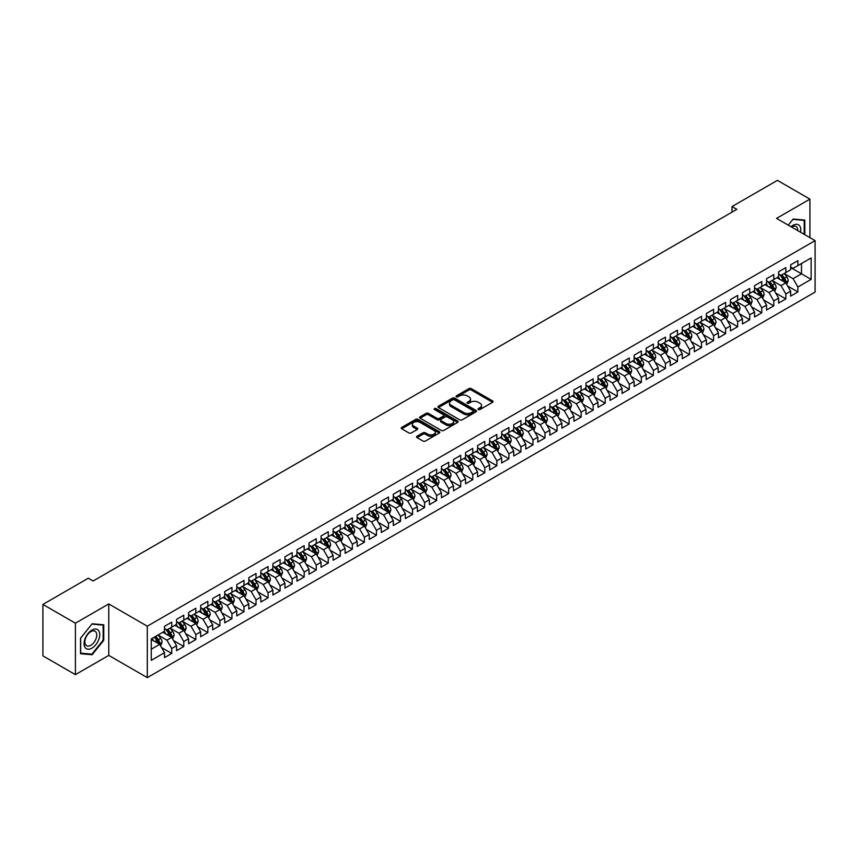 <?xml version="1.0" encoding="UTF-8"?>
<svg xmlns="http://www.w3.org/2000/svg" width="858" height="858" viewBox="0 0 858 858"><rect width="100%" height="100%" fill="white"/><g stroke="black" fill="none" stroke-linecap="round" stroke-linejoin="round"><path stroke-width="1.29" d="M478.346 409.523A1.169 0.676 0 0 0 479.997 409.523L492.556 402.273A1.673 0.965 0 0 0 493.05 401.587A1.673 0.965 0 0 0 492.556 400.901L471.278 388.62A1.673 0.965 0 0 0 468.918 388.62L456.359 395.87A1.169 0.676 0 0 0 458.011 396.825L459.641 395.892A5.352 3.089 0 0 1 467.202 395.892L468.972 396.911A5.352 3.089 0 0 1 470.538 399.099A5.352 3.089 0 0 1 468.972 401.276L467.353 402.22A1.169 0.676 0 0 0 469.004 403.174L470.634 402.23A5.352 3.089 0 0 1 478.196 402.23L479.965 403.26A5.352 3.089 0 0 1 481.531 405.437A5.352 3.089 0 0 1 479.965 407.625L478.346 408.569A1.169 0.676 0 0 0 478.346 409.523L478.346 408.569M417.031 436.25A1.673 0.965 0 0 0 416.538 436.936A1.673 0.965 0 0 0 417.031 437.612L422.994 441.066A1.673 0.965 0 0 0 425.364 441.066L439.307 433.011A1.673 0.965 0 0 0 439.8 432.325A1.673 0.965 0 0 0 439.307 431.649L418.039 419.358A1.673 0.965 0 0 0 415.669 419.358L401.726 427.413A1.673 0.965 0 0 0 401.233 428.099A1.673 0.965 0 0 0 401.726 428.775L408.934 432.947A1.673 0.965 0 0 0 411.293 432.947L417.267 429.493A1.673 0.965 0 0 0 417.76 428.818A1.673 0.965 0 0 0 417.267 428.131L413.695 426.072A4.472 2.585 0 0 1 412.387 424.238A4.472 2.585 0 0 1 415.143 421.857A4.472 2.585 0 0 1 420.012 422.415L434.019 430.501A4.472 2.585 0 0 1 435.328 432.325A4.472 2.585 0 0 1 432.571 434.716A4.472 2.585 0 0 1 427.702 434.159L425.364 432.807A1.673 0.965 0 0 0 422.994 432.807L417.031 436.25L417.031 437.612L422.994 434.191L422.994 432.807M75.407 623.198L75.407 674.645L108.762 655.394L108.762 603.946L75.407 623.198L42.9 604.429L88.299 578.217L93.114 581.005L736.829 209.352L732.013 206.574L732.013 212.13M108.762 603.946L147.297 626.19L815.1 240.637L815.1 292.085L147.297 677.638L147.297 626.19M809.92 237.645L809.92 199.131L776.565 218.393L815.1 240.637M809.92 199.131L777.412 180.362L732.013 206.574M459.759 419.841A1.673 0.965 0 0 0 462.119 419.841L476.072 411.786A1.673 0.965 0 0 0 476.555 411.111A1.673 0.965 0 0 0 476.072 410.424L454.794 398.144A1.673 0.965 0 0 0 452.434 398.144L438.481 406.188A1.673 0.965 0 0 0 437.988 406.874A1.673 0.965 0 0 0 438.481 407.561L459.759 419.841M434.877 409.77A1.169 0.676 0 0 1 436.057 409.942L457.668 422.415L443.747 430.448A1.673 0.965 0 0 1 441.377 430.448L420.098 418.168L420.098 416.806A1.673 0.965 0 0 0 419.616 417.481A1.673 0.965 0 0 0 420.098 418.168M420.098 416.806L426.072 413.363A1.673 0.965 0 0 1 428.432 413.363L437.065 418.339A1.673 0.965 0 0 0 439.425 418.339L443.382 416.055A1.673 0.965 0 0 0 443.876 415.369A1.673 0.965 0 0 0 443.382 414.693L434.405 409.502A1.169 0.676 0 0 1 436.057 408.547L457.689 421.031A1.673 0.965 0 0 1 458.183 421.718A1.673 0.965 0 0 1 457.689 422.404L457.689 421.031M790.658 267.546L801.49 273.799L801.49 263.513L811.132 257.947L797.886 265.594L797.886 260.66L790.658 264.832L790.658 269.766L785.842 272.544L785.842 267.61L778.614 271.782L778.614 276.716L773.798 279.504L773.798 274.56L766.569 278.732L766.569 283.666L761.754 286.454L761.754 281.51L754.536 285.682L754.536 290.626L749.72 293.404L749.72 288.47L742.492 292.642L742.492 297.576L737.676 300.354L737.676 295.42L730.448 299.592L730.448 304.526L725.632 307.303L725.632 302.37L718.414 306.542L718.414 311.475L713.588 314.264L713.588 309.32L706.37 313.492L706.37 318.425L701.554 321.214L701.554 316.27L694.326 320.442L694.326 325.386L689.51 328.164L689.51 323.23L682.282 327.402L682.282 332.336L677.466 335.113L677.466 330.18L670.248 334.352L670.248 339.285L665.433 342.063L665.433 337.13L658.204 341.302L658.204 346.235L653.388 349.013L653.388 344.079L646.16 348.251L646.16 353.185L641.344 355.973L641.344 351.029L634.126 355.201L634.126 360.146L629.3 362.923L629.3 357.99L622.082 362.162L622.082 367.095L617.267 369.873L617.267 364.94L610.038 369.112L610.038 374.045L605.222 376.823L605.222 371.889L597.994 376.061L597.994 380.995L593.178 383.773L593.178 378.839L585.96 383.011L585.96 387.945L581.145 390.733L581.145 385.789L573.916 389.961L573.916 394.905L569.101 397.683L569.101 392.75L561.872 396.922L561.872 401.855L557.057 404.633L557.057 399.699L549.828 403.871L549.828 408.805L545.012 411.583L545.012 406.649L537.794 410.821L537.794 415.755L532.979 418.532L532.979 413.599L525.75 417.771L525.75 422.704L520.935 425.493L520.935 420.549L513.706 424.721L513.706 429.665L508.891 432.443L508.891 427.509L501.673 431.681L501.673 436.615L496.857 439.393L496.857 434.459L489.628 438.631L489.628 443.565L484.813 446.342L484.813 441.409L477.584 445.581L477.584 450.514L472.769 453.292L472.769 448.359L465.54 452.531L465.54 457.464L460.725 460.253L460.725 455.308L453.507 459.48L453.507 464.425L448.691 467.202L448.691 462.269L441.462 466.441L441.462 471.374L436.647 474.152L436.647 469.219L429.418 473.391L429.418 478.324L424.603 481.102L424.603 476.169L417.385 480.341L417.385 485.274L412.559 488.052L412.559 483.118L405.341 487.29L405.341 492.224L400.525 495.012L400.525 490.068L393.296 494.24L393.296 499.184L388.481 501.962L388.481 497.029L381.252 501.19L381.252 506.134L376.437 508.912L376.437 503.978L369.219 508.151L369.219 513.084L364.403 515.862L364.403 510.928L357.175 515.1L357.175 520.034L352.359 522.812L352.359 517.878L345.131 522.05L345.131 526.984L340.315 529.772L340.315 524.828L333.097 529L333.097 533.944L328.271 536.722L328.271 531.788L321.053 535.95L321.053 540.894L316.237 543.672L316.237 538.738L309.009 542.91L309.009 547.844L304.193 550.621L304.193 545.688L296.965 549.86L296.965 554.794L292.149 557.571L292.149 552.638L284.931 556.81L284.931 561.743L280.116 564.532L280.116 559.588L272.887 563.76L272.887 568.693L268.071 571.482L268.071 566.548L260.843 570.709L260.843 575.654L256.027 578.431L256.027 573.498L248.809 577.67L248.809 582.603L243.983 585.381L243.983 580.448L236.765 584.62L236.765 589.553L231.95 592.331L231.95 587.398L224.721 591.57L224.721 596.503L219.905 599.292L219.905 594.347L212.677 598.519L212.677 603.453L207.861 606.241L207.861 601.308L200.643 605.469L200.643 610.413L195.828 613.191L195.828 608.258L188.599 612.43L188.599 617.363L183.784 620.141L183.784 615.207L176.555 619.379L176.555 624.313L171.739 627.091L171.739 622.157L164.511 626.329L164.511 631.263L151.265 638.91L151.265 660.328L164.511 652.681L159.695 644.337L151.265 639.467M811.132 257.947L811.132 279.365L797.886 287.012L793.06 278.668L784.33 273.627M787.708 286.068L797.886 291.945L797.886 287.012M797.886 291.945L790.658 296.117L790.658 291.184L785.842 293.962L781.027 285.617L772.297 280.577M775.664 293.018L785.842 298.895L785.842 293.962M785.842 298.895L778.614 303.067L778.614 298.134L773.798 300.911L768.982 292.567L760.252 287.527M763.62 299.978L773.798 305.845L773.798 300.911M773.798 305.845L766.569 310.017L766.569 305.083L761.754 307.861L756.938 299.517L748.208 294.476M751.587 306.928L761.754 312.795L761.754 307.861M761.754 312.795L754.536 316.967L754.536 312.033L749.72 314.811L744.905 306.478L736.175 301.437M739.542 313.878L749.72 319.755L749.72 314.811M749.72 319.755L742.492 323.927L742.492 318.983L737.676 321.771L732.861 313.427L724.131 308.387M727.498 320.828L737.676 326.705L737.676 321.771M737.676 326.705L730.448 330.877L730.448 325.943L725.632 328.721L720.817 320.377L712.086 315.336M715.465 327.777L725.632 333.655L725.632 328.721M725.632 333.655L718.414 337.827L718.414 332.893L713.588 335.671L708.772 327.327L700.042 322.286M703.421 334.727L713.588 340.605L713.588 335.671M713.588 340.605L706.37 344.777L706.37 339.843L701.554 342.621L696.739 334.277L688.009 329.236M691.376 341.688L701.554 347.554L701.554 342.621M701.554 347.554L694.326 351.726L694.326 346.793L689.51 349.571L684.695 341.237L675.965 336.197M679.332 348.638L689.51 354.515L689.51 349.571M689.51 354.515L682.282 358.687L682.282 353.743L677.466 356.531L672.651 348.187L663.92 343.146M667.299 355.587L677.466 361.465L677.466 356.531M677.466 361.465L670.248 365.637L670.248 360.692L665.433 363.481L660.617 355.137L651.887 350.096M655.255 362.537L665.433 368.414L665.433 363.481M665.433 368.414L658.204 372.587L658.204 367.653L653.388 370.431L648.573 362.087L639.843 357.046M643.21 369.487L653.388 375.364L653.388 370.431M653.388 375.364L646.16 379.536L646.16 374.603L641.344 377.381L636.529 369.037L627.799 363.996M631.166 376.447L641.344 382.314L641.344 377.381M641.344 382.314L634.126 386.486L634.126 381.553L629.3 384.33L624.485 375.997L615.754 370.956M619.133 383.397L629.3 389.275L629.3 384.33M629.3 389.275L622.082 393.436L622.082 388.502L617.267 391.291L612.451 382.947L603.721 377.906M607.089 390.347L617.267 396.224L617.267 391.291M617.267 396.224L610.038 400.396L610.038 395.452L605.222 398.241L600.407 389.897L591.677 384.856M595.044 397.297L605.222 403.174L605.222 398.241M605.222 403.174L597.994 407.346L597.994 402.413L593.178 405.191L588.363 396.846L579.633 391.806M583.011 404.247L593.178 410.124L593.178 405.191M593.178 410.124L585.96 414.296L585.96 409.363L581.145 412.14L576.319 403.796L567.588 398.756M570.967 411.207L581.145 417.074L581.145 412.14M581.145 417.074L573.916 421.246L573.916 416.312L569.101 419.09L564.285 410.746L555.555 405.716M558.923 418.157L569.101 424.034L569.101 419.09M569.101 424.034L561.872 428.196L561.872 423.262L557.057 426.051L552.241 417.707L543.511 412.666M546.878 425.107L557.057 430.984L557.057 426.051M557.057 430.984L549.828 435.156L549.828 430.212L545.012 433L540.197 424.656L531.467 419.616M534.845 432.057L545.012 437.934L545.012 433M545.012 437.934L537.794 442.106L537.794 437.172L532.979 439.95L528.163 431.606L519.433 426.565M522.801 439.006L532.979 444.884L532.979 439.95M532.979 444.884L525.75 449.056L525.75 444.122L520.935 446.9L516.119 438.556L507.389 433.515M510.757 445.967L520.935 451.834L520.935 446.9M520.935 451.834L513.706 456.006L513.706 451.072L508.891 453.85L504.075 445.506L495.345 440.476M498.723 452.917L508.891 458.794L508.891 453.85M508.891 458.794L501.673 462.955L501.673 458.022L496.857 460.81L492.031 452.466L483.301 447.426M486.679 459.867L496.857 465.744L496.857 460.81M496.857 465.744L489.628 469.916L489.628 464.972L484.813 467.76L479.997 459.416L471.267 454.375M474.635 466.816L484.813 472.694L484.813 467.76M484.813 472.694L477.584 476.866L477.584 471.932L472.769 474.71L467.953 466.366L459.223 461.325M462.591 473.766L472.769 479.643L472.769 474.71M472.769 479.643L465.54 483.815L465.54 478.882L460.725 481.66L455.909 473.316L447.179 468.275M450.557 480.727L460.725 486.593L460.725 481.66M460.725 486.593L453.507 490.765L453.507 485.832L448.691 488.61L443.876 480.266L435.145 475.235M438.513 487.676L448.691 493.554L448.691 488.61M448.691 493.554L441.462 497.715L441.462 492.782L436.647 495.559L431.831 487.226L423.101 482.185M426.469 494.626L436.647 500.504L436.647 495.559M436.647 500.504L429.418 504.676L429.418 499.731L424.603 502.52L419.787 494.176L411.057 489.135M414.435 501.576L424.603 507.453L424.603 502.52M424.603 507.453L417.385 511.625L417.385 506.692L412.559 509.47L407.743 501.126L399.013 496.085M402.391 508.526L412.559 514.403L412.559 509.47M412.559 514.403L405.341 518.575L405.341 513.642L400.525 516.419L395.71 508.075L386.979 503.035M390.347 515.486L400.525 521.353L400.525 516.419M400.525 521.353L393.296 525.525L393.296 520.591L388.481 523.369L383.665 515.025L374.935 509.984M378.303 522.436L388.481 528.313L388.481 523.369M388.481 528.313L381.252 532.475L381.252 527.541L376.437 530.319L371.621 521.986L362.891 516.945M366.269 529.386L376.437 535.263L376.437 530.319M376.437 535.263L369.219 539.435L369.219 534.491L364.403 537.28L359.588 528.936L350.858 523.895M354.225 536.336L364.403 542.213L364.403 537.28M364.403 542.213L357.175 546.385L357.175 541.452L352.359 544.229L347.544 535.885L338.813 530.845M342.181 543.286L352.359 549.163L352.359 544.229M352.359 549.163L345.131 553.335L345.131 548.401L340.315 551.179L335.499 542.835L326.769 537.794M330.137 550.246L340.315 556.113L340.315 551.179M340.315 556.113L333.097 560.285L333.097 555.351L328.271 558.129L323.455 549.785L314.725 544.744M318.104 557.196L328.271 563.062L328.271 558.129M328.271 563.062L321.053 567.235L321.053 562.301L316.237 565.079L311.422 556.745L302.692 551.705M306.059 564.146L316.237 570.023L316.237 565.079M316.237 570.023L309.009 574.195L309.009 569.251L304.193 572.039L299.378 563.695L290.647 558.655M294.015 571.096L304.193 576.973L304.193 572.039M304.193 576.973L296.965 581.145L296.965 576.211L292.149 578.989L287.333 570.645L278.603 565.604M281.982 578.045L292.149 583.923L292.149 578.989M292.149 583.923L284.931 588.095L284.931 583.161L280.116 585.939L275.289 577.595L266.559 572.554M269.938 585.006L280.116 590.872L280.116 585.939M280.116 590.872L272.887 595.044L272.887 590.111L268.071 592.889L263.256 584.545L254.526 579.504M257.893 591.956L268.071 597.822L268.071 592.889M268.071 597.822L260.843 601.994L260.843 597.061L256.027 599.839L251.212 591.505L242.482 586.464M245.849 598.905L256.027 604.783L256.027 599.839M256.027 604.783L248.809 608.955L248.809 604.011L243.983 606.799L239.167 598.455L230.437 593.414M233.816 605.855L243.983 611.733L243.983 606.799M243.983 611.733L236.765 615.905L236.765 610.971L231.95 613.749L227.134 605.405L218.404 600.364M221.772 612.805L231.95 618.682L231.95 613.749M231.95 618.682L224.721 622.854L224.721 617.921L219.905 620.699L215.09 612.355L206.36 607.314M209.727 619.766L219.905 625.632L219.905 620.699M219.905 625.632L212.677 629.804L212.677 624.871L207.861 627.648L203.046 619.304L194.316 614.264M197.694 626.715L207.861 632.582L207.861 627.648M207.861 632.582L200.643 636.754L200.643 631.82L195.828 634.598L191.002 626.265L182.271 621.224M185.65 633.665L195.828 639.542L195.828 634.598M195.828 639.542L188.599 643.715L188.599 638.77L183.784 641.559L178.968 633.215L170.238 628.174M173.606 640.615L183.784 646.492L183.784 641.559M183.784 646.492L176.555 650.664L176.555 645.731L171.739 648.509L166.924 640.165L158.194 635.124M161.561 647.565L171.739 653.442L171.739 648.509M171.739 653.442L164.511 657.614L164.511 652.681M164.511 628.485L166.924 629.879L171.739 627.091M151.265 649.206L159.695 644.337M176.555 621.535L178.968 622.919L183.784 620.141M166.924 640.165L171.739 637.387L162.827 632.239M176.555 645.731L171.739 637.387M188.599 614.585L191.002 615.969L195.828 613.191M178.968 633.215L183.784 630.426L174.871 625.289M188.599 638.77L183.784 630.426M200.643 607.625L203.046 609.019L207.861 606.241M191.002 626.265L195.828 623.476L186.915 618.339M200.643 631.82L195.828 623.476M212.677 600.675L215.09 602.069L219.905 599.292M203.046 619.304L207.861 616.527L198.949 611.379M212.677 624.871L207.861 616.527M224.721 593.725L227.134 595.12L231.95 592.331M215.09 612.355L219.905 609.577L210.993 604.429M224.721 617.921L219.905 609.577M236.765 586.775L239.167 588.159L243.983 585.381M227.134 605.405L231.95 602.627L223.037 597.479M236.765 610.971L231.95 602.627M248.809 579.826L251.212 581.209L256.027 578.431M239.167 598.455L243.983 595.677L235.081 590.529M248.809 604.011L243.983 595.677M260.843 572.865L263.256 574.259L268.071 571.482M251.212 591.505L256.027 588.717L247.115 583.579M260.843 597.061L256.027 588.717M272.887 565.915L275.289 567.31L280.116 564.532M263.256 584.545L268.071 581.767L259.159 576.619M272.887 590.111L268.071 581.767M284.931 558.966L287.333 560.36L292.149 557.571M275.289 577.595L280.116 574.817L271.203 569.669M284.931 583.161L280.116 574.817M296.965 552.016L299.378 553.399L304.193 550.621M287.333 570.645L292.149 567.867L283.237 562.719M296.965 576.211L292.149 567.867M309.009 545.066L311.422 546.449L316.237 543.672M299.378 563.695L304.193 560.918L295.281 555.77M309.009 569.251L304.193 560.918M321.053 538.105L323.455 539.5L328.271 536.722M311.422 556.745L316.237 553.957L307.325 548.82M321.053 562.301L316.237 553.957M333.097 531.156L335.499 532.55L340.315 529.772M323.455 549.785L328.271 547.007L319.369 541.859M333.097 555.351L328.271 547.007M345.131 524.206L347.544 525.6L352.359 522.812M335.499 542.835L340.315 540.057L331.402 534.909M345.131 548.401L340.315 540.057M357.175 517.256L359.588 518.64L364.403 515.862M347.544 535.885L352.359 533.108L343.447 527.96M357.175 541.452L352.359 533.108M369.219 510.306L371.621 511.69L376.437 508.912M359.588 528.936L364.403 526.158L355.491 521.01M369.219 534.491L364.403 526.158M381.252 503.346L383.665 504.74L388.481 501.962M371.621 521.986L376.437 519.197L367.524 514.06M381.252 527.541L376.437 519.197M393.296 496.396L395.71 497.79L400.525 495.012M383.665 515.025L388.481 512.247L379.568 507.099M393.296 520.591L388.481 512.247M405.341 489.446L407.743 490.84L412.559 488.052M395.71 508.075L400.525 505.298L391.613 500.15M405.341 513.642L400.525 505.298M417.385 482.496L419.787 483.891L424.603 481.102M407.743 501.126L412.559 498.348L403.657 493.2M417.385 506.692L412.559 498.348M429.418 475.546L431.831 476.93L436.647 474.152M419.787 494.176L424.603 491.398L415.69 486.25M429.418 499.731L424.603 491.398M441.462 468.586L443.876 469.98L448.691 467.202M431.831 487.226L436.647 484.438L427.734 479.3M441.462 492.782L436.647 484.438M453.507 461.636L455.909 463.03L460.725 460.253M443.876 480.266L448.691 477.488L439.779 472.34M453.507 485.832L448.691 477.488M465.54 454.686L467.953 456.081L472.769 453.292M455.909 473.316L460.725 470.538L451.823 465.39M465.54 478.882L460.725 470.538M477.584 447.737L479.997 449.131L484.813 446.342M467.953 466.366L472.769 463.588L463.856 458.44M477.584 471.932L472.769 463.588M489.628 440.787L492.031 442.17L496.857 439.393M479.997 459.416L484.813 456.638L475.9 451.49M489.628 464.972L484.813 456.638M501.673 433.826L504.075 435.221L508.891 432.443M492.031 452.466L496.857 449.678L487.945 444.541M501.673 458.022L496.857 449.678M513.706 426.876L516.119 428.271L520.935 425.493M504.075 445.506L508.891 442.728L499.978 437.591M513.706 451.072L508.891 442.728M525.75 419.927L528.163 421.321L532.979 418.532M516.119 438.556L520.935 435.778L512.022 430.63M525.75 444.122L520.935 435.778M537.794 412.977L540.197 414.371L545.012 411.583M528.163 431.606L532.979 428.828L524.066 423.68M537.794 437.172L532.979 428.828M549.828 406.027L552.241 407.411L557.057 404.633M540.197 424.656L545.012 421.879L536.111 416.731M549.828 430.212L545.012 421.879M561.872 399.077L564.285 400.461L569.101 397.683M552.241 417.707L557.057 414.918L548.144 409.781M561.872 423.262L557.057 414.918M573.916 392.117L576.319 393.511L581.145 390.733M564.285 410.746L569.101 407.968L560.188 402.831M573.916 416.312L569.101 407.968M585.96 385.167L588.363 386.561L593.178 383.773M576.319 403.796L581.145 401.018L572.232 395.87M585.96 409.363L581.145 401.018M597.994 378.217L600.407 379.611L605.222 376.823M588.363 396.846L593.178 394.069L584.266 388.921M597.994 402.413L593.178 394.069M610.038 371.267L612.451 372.651L617.267 369.873M600.407 389.897L605.222 387.119L596.31 381.971M610.038 395.452L605.222 387.119M622.082 364.318L624.485 365.701L629.3 362.923M612.451 382.947L617.267 380.158L608.354 375.021M622.082 388.502L617.267 380.158M634.126 357.357L636.529 358.751L641.344 355.973M624.485 375.997L629.3 373.209L620.398 368.071M634.126 381.553L629.3 373.209M646.16 350.407L648.573 351.801L653.388 349.013M636.529 369.037L641.344 366.259L632.432 361.111M646.16 374.603L641.344 366.259M658.204 343.457L660.617 344.852L665.433 342.063M648.573 362.087L653.388 359.309L644.476 354.161M658.204 367.653L653.388 359.309M670.248 336.508L672.651 337.891L677.466 335.113M660.617 355.137L665.433 352.359L656.52 347.211M670.248 360.692L665.433 352.359M682.282 329.558L684.695 330.941L689.51 328.164M672.651 348.187L677.466 345.399L668.554 340.261M682.282 353.743L677.466 345.399M694.326 322.597L696.739 323.992L701.554 321.214M684.695 341.237L689.51 338.449L680.598 333.312M694.326 346.793L689.51 338.449M706.37 315.647L708.772 317.042L713.588 314.264M696.739 334.277L701.554 331.499L692.642 326.351M706.37 339.843L701.554 331.499M718.414 308.698L720.817 310.092L725.632 307.303M708.772 327.327L713.588 324.549L704.686 319.401M718.414 332.893L713.588 324.549M730.448 301.748L732.861 303.131L737.676 300.354M720.817 320.377L725.632 317.599L716.72 312.451M730.448 325.943L725.632 317.599M742.492 294.798L744.905 296.182L749.72 293.404M732.861 313.427L737.676 310.639L728.764 305.502M742.492 318.983L737.676 310.639M754.536 287.838L756.938 289.232L761.754 286.454M744.905 306.478L749.72 303.689L740.808 298.552M754.536 312.033L749.72 303.689M766.569 280.888L768.982 282.282L773.798 279.504M756.938 299.517L761.754 296.739L752.852 291.591M766.569 305.083L761.754 296.739M778.614 273.938L781.027 275.332L785.842 272.544M768.982 292.567L773.798 289.789L764.886 284.641M778.614 298.134L773.798 289.789M790.658 266.988L793.06 268.372L797.886 265.594M781.027 285.617L785.842 282.84L776.93 277.692M790.658 291.184L785.842 282.84M42.9 604.429L42.9 655.877L75.407 674.645M108.762 655.394L147.297 677.638M793.06 278.668L801.49 273.799L811.132 279.365M804.804 234.695L804.804 220.066L793.189 219.026L788.266 225.15L792.942 219.369L804.203 220.377L804.203 234.341M103.764 640.293L103.764 624.806L92.149 623.766L80.523 638.223L80.523 653.71L92.149 654.751L103.764 640.293L103.164 639.95M478.807 409.684L479.965 409.019A5.352 3.089 0 0 0 481.531 406.831L481.531 405.437M470.538 399.099L470.538 400.482A5.352 3.089 0 0 1 468.972 402.67L467.814 403.335M492.556 400.901L492.556 402.273L471.278 390.015A1.673 0.965 0 0 0 468.918 390.015L456.831 396.997M476.04 411.797L454.794 399.528A1.673 0.965 0 0 0 452.434 399.528L438.502 407.571L438.481 406.188M473.112 411.583A1.169 0.676 0 0 0 473.112 410.628L454.44 399.849A1.169 0.676 0 0 0 452.788 399.849L451.072 400.836A5.352 3.089 0 0 0 449.506 403.024A5.352 3.089 0 0 0 451.072 405.201L463.835 412.569A5.352 3.089 0 0 0 471.396 412.569L473.112 411.583L473.112 412.977A1.169 0.676 0 0 0 473.455 412.494L473.455 411.111M449.506 403.024L449.506 404.408A5.352 3.089 0 0 0 451.072 406.595L451.072 405.201M473.112 412.977L471.396 413.964A5.352 3.089 0 0 1 463.835 413.964L451.072 406.595M420.13 418.178L426.072 414.746L426.072 413.363M443.876 415.369L443.876 416.763A1.673 0.965 0 0 1 443.382 417.449L439.425 419.734A1.673 0.965 0 0 1 437.065 419.734L428.432 414.746A1.673 0.965 0 0 0 426.072 414.746M446.021 423.509A4.472 2.585 0 0 0 450.89 424.066A4.472 2.585 0 0 0 453.646 421.686A4.472 2.585 0 0 0 452.338 419.862L447.404 417.009A1.673 0.965 0 0 0 445.045 417.009L441.087 419.294A1.673 0.965 0 0 0 440.594 419.98A1.673 0.965 0 0 0 441.087 420.656L446.021 423.509L446.021 424.903A4.472 2.585 0 0 0 450.89 425.461A4.472 2.585 0 0 0 453.646 423.069L453.646 421.686M440.594 419.98L440.594 421.364A1.673 0.965 0 0 0 441.087 422.05L441.087 420.656M446.021 424.903L441.087 422.05M435.328 432.325L435.328 433.719A4.472 2.585 0 0 1 432.571 436.1A4.472 2.585 0 0 1 427.702 435.542L425.364 434.191A1.673 0.965 0 0 0 422.994 434.191M412.387 424.238L412.387 425.632A4.472 2.585 0 0 0 413.695 427.456L413.695 426.072M417.267 428.131L417.267 429.493L413.695 427.456M439.307 431.649L439.307 433.011L418.039 420.752A1.673 0.965 0 0 0 415.669 420.752L401.748 428.796M90.916 654.043L92.149 654.751M786.732 284.384L788.223 280.738A4.515 2.606 -120 0 0 786.786 276.898L784.223 273.477M780.147 279.547L778.206 276.952M779.686 274.56L783.054 279.054A4.515 2.606 60 0 1 784.341 281.767L785.789 280.931A4.515 2.606 -120 0 0 784.491 278.217L781.938 274.796M780.48 275.01L783.633 279.225A2.295 1.33 60 0 1 784.051 279.933L785.789 280.931M774.688 291.334L776.179 287.687A4.515 2.606 -120 0 0 774.742 283.848L772.189 280.427M768.103 286.508L766.162 283.912M767.642 281.51L771.01 286.004A4.515 2.606 60 0 1 772.297 288.717L773.744 287.88A4.515 2.606 -120 0 0 772.457 285.167L769.894 281.756M768.436 281.96L771.599 286.186A2.295 1.33 60 0 1 772.018 286.883L773.744 287.88M762.644 298.284L764.146 294.637A4.515 2.606 -120 0 0 762.698 290.798L760.145 287.387M756.07 293.457L754.118 290.862M755.598 288.46L758.965 292.953A4.515 2.606 60 0 1 760.263 295.667L761.7 294.83A4.515 2.606 -120 0 0 760.413 292.117L757.861 288.706M756.391 288.921L759.555 293.136A2.295 1.33 60 0 1 759.974 293.833L761.7 294.83M800.535 232.228A11.068 6.392 120 0 0 799.72 225.954A11.068 6.392 120 0 0 791.022 226.737M797.768 230.63A8.376 4.837 120 0 0 796.975 227.359A8.376 4.837 120 0 0 796.042 226.491A8.376 4.837 120 0 0 791.591 227.059M803.453 219.948L804.203 220.377M85.124 647.554A11.068 6.392 120 0 0 95.817 644.69A11.068 6.392 120 0 0 98.681 630.694A11.068 6.392 120 0 0 87.999 633.558A11.068 6.392 120 0 0 85.124 647.554M85.682 644.873A8.376 4.837 120 0 0 86.615 645.742A8.376 4.837 120 0 0 94.412 641.838A8.376 4.837 120 0 0 95.946 632.099A8.376 4.837 120 0 0 95.002 631.231A8.376 4.837 120 0 0 87.205 635.145A8.376 4.837 120 0 0 85.682 644.873M91.903 624.109L103.164 625.117L103.164 640.122L91.903 654.128L80.652 653.131L80.652 638.116L91.881 624.098M102.424 624.688L103.164 625.117M750.611 305.234L752.101 301.587A4.515 2.606 -120 0 0 750.664 297.747L748.101 294.337M744.025 300.407L742.084 297.812M743.564 295.409L746.932 299.903A4.515 2.606 60 0 1 748.219 302.617L749.667 301.78A4.515 2.606 -120 0 0 748.369 299.067L745.817 295.656M744.358 295.871L747.511 300.086A2.295 1.33 60 0 1 747.929 300.783L749.667 301.78M738.566 312.183L740.057 308.548A4.515 2.606 -120 0 0 738.62 304.697L736.057 301.287M731.981 307.357L730.04 304.762M731.52 302.359L734.888 306.853A4.515 2.606 60 0 1 736.175 309.566L737.623 308.741A4.515 2.606 -120 0 0 736.336 306.027L733.772 302.606M732.314 302.82L735.478 307.035A2.295 1.33 60 0 1 735.885 307.732L737.623 308.741M726.522 319.144L728.013 315.497A4.515 2.606 -120 0 0 726.576 311.658L724.023 308.236M719.948 314.307L717.996 311.711M719.476 309.309L722.844 313.814A4.515 2.606 60 0 1 724.141 316.527L725.578 315.69A4.515 2.606 -120 0 0 724.291 312.977L721.728 309.556M720.27 309.77L723.433 313.985A2.295 1.33 60 0 1 723.852 314.693L725.578 315.69M714.489 326.094L715.98 322.447A4.515 2.606 -120 0 0 714.532 318.608L711.979 315.186M707.904 321.267L705.962 318.672M707.432 316.27L710.799 320.763A4.515 2.606 60 0 1 712.097 323.477L713.545 322.64A4.515 2.606 -120 0 0 712.247 319.927L709.695 316.516M708.225 316.72L711.389 320.946A2.295 1.33 60 0 1 711.808 321.643L713.545 322.64M702.445 333.043L703.935 329.397A4.515 2.606 -120 0 0 702.498 325.557L699.935 322.147M695.859 328.217L693.918 325.622M695.398 323.219L698.766 327.713A4.515 2.606 60 0 1 700.053 330.427L701.501 329.59A4.515 2.606 -120 0 0 700.203 326.877L697.651 323.466M696.192 323.68L699.345 327.895A2.295 1.33 60 0 1 699.763 328.593L701.501 329.59M690.4 339.993L691.891 336.347A4.515 2.606 -120 0 0 690.454 332.507L687.901 329.097M683.815 335.167L681.874 332.572M683.354 330.169L686.722 334.663A4.515 2.606 60 0 1 688.009 337.376L689.457 336.54A4.515 2.606 -120 0 0 688.17 333.826L685.606 330.416M684.148 330.63L687.312 334.845A2.295 1.33 60 0 1 687.73 335.542L689.457 336.54M678.356 346.943L679.858 343.307A4.515 2.606 -120 0 0 678.41 339.457L675.857 336.046M671.782 342.117L669.83 339.521M671.31 337.119L674.678 341.613A4.515 2.606 60 0 1 675.975 344.326L677.412 343.5A4.515 2.606 -120 0 0 676.125 340.787L673.562 337.366M672.104 337.58L675.267 341.795A2.295 1.33 60 0 1 675.686 342.492L677.412 343.5M666.323 353.904L667.814 350.257A4.515 2.606 -120 0 0 666.376 346.418L663.813 342.996M659.738 349.067L657.796 346.471M659.276 344.069L662.644 348.573A4.515 2.606 60 0 1 663.931 351.287L665.379 350.45A4.515 2.606 -120 0 0 664.081 347.737L661.529 344.315M660.07 344.53L663.223 348.745A2.295 1.33 60 0 1 663.642 349.453L665.379 350.45M654.279 360.853L655.769 357.207A4.515 2.606 -120 0 0 654.332 353.367L651.769 349.946M647.693 356.027L645.752 353.421M647.232 351.029L650.6 355.523A4.515 2.606 60 0 1 651.887 358.236L653.335 357.4A4.515 2.606 -120 0 0 652.048 354.686L649.485 351.276M648.026 351.48L651.179 355.705A2.295 1.33 60 0 1 651.597 356.402L653.335 357.4M642.234 367.803L643.725 364.157A4.515 2.606 -120 0 0 642.288 360.317L639.736 356.907M635.66 362.977L633.708 360.381M635.188 357.979L638.556 362.473A4.515 2.606 60 0 1 639.854 365.186L641.291 364.35A4.515 2.606 -120 0 0 640.004 361.636L637.44 358.226M635.982 358.44L639.146 362.655A2.295 1.33 60 0 1 639.564 363.352L641.291 364.35M630.201 374.753L631.692 371.106A4.515 2.606 -120 0 0 630.244 367.267L627.691 363.856M623.616 369.927L621.675 367.331M623.144 364.929L626.512 369.423A4.515 2.606 60 0 1 627.809 372.136L629.257 371.299A4.515 2.606 -120 0 0 627.959 368.586L625.407 365.176M623.938 365.39L627.101 369.605A2.295 1.33 60 0 1 627.52 370.302L629.257 371.299M618.157 381.703L619.648 378.067A4.515 2.606 -120 0 0 618.21 374.217L615.647 370.806M611.572 376.876L609.63 374.281M611.111 371.879L614.478 376.372A4.515 2.606 60 0 1 615.765 379.086L617.213 378.26A4.515 2.606 -120 0 0 615.915 375.547L613.363 372.125M611.904 372.34L615.057 376.555A2.295 1.33 60 0 1 615.476 377.252L617.213 378.26M606.113 388.663L607.603 385.017A4.515 2.606 -120 0 0 606.166 381.177L603.603 377.756M599.528 383.826L597.586 381.231M599.066 378.828L602.434 383.333A4.515 2.606 60 0 1 603.721 386.046L605.169 385.21A4.515 2.606 -120 0 0 603.882 382.496L601.319 379.075M599.86 379.29L603.024 383.505A2.295 1.33 60 0 1 603.442 384.212L605.169 385.21M594.068 395.613L595.57 391.967A4.515 2.606 -120 0 0 594.122 388.127L591.57 384.706M587.494 390.776L585.542 388.181M587.022 385.789L590.39 390.283A4.515 2.606 60 0 1 591.688 392.996L593.125 392.16A4.515 2.606 -120 0 0 591.838 389.446L589.274 386.036M587.816 386.239L590.98 390.465A2.295 1.33 60 0 1 591.398 391.162L593.125 392.16M582.035 402.563L583.526 398.916A4.515 2.606 -120 0 0 582.089 395.077L579.525 391.666M575.45 397.737L573.509 395.141M574.989 392.739L578.346 397.233A4.515 2.606 60 0 1 579.643 399.946L581.091 399.109A4.515 2.606 -120 0 0 579.793 396.396L577.241 392.985M575.782 393.2L578.935 397.415A2.295 1.33 60 0 1 579.354 398.112L581.091 399.109M569.991 409.513L571.482 405.866A4.515 2.606 -120 0 0 570.044 402.027L567.481 398.616M563.406 404.686L561.464 402.091M562.945 399.689L566.312 404.182A4.515 2.606 60 0 1 567.599 406.896L569.047 406.059A4.515 2.606 -120 0 0 567.76 403.346L565.197 399.935M563.738 400.15L566.891 404.365A2.295 1.33 60 0 1 567.31 405.062L569.047 406.059M557.947 416.462L559.437 412.827A4.515 2.606 -120 0 0 558 408.976L555.448 405.566M551.372 411.636L549.42 409.041M550.9 406.638L554.268 411.132A4.515 2.606 60 0 1 555.555 413.846L557.003 413.02A4.515 2.606 -120 0 0 555.716 410.306L553.153 406.885M551.694 407.1L554.858 411.314A2.295 1.33 60 0 1 555.276 412.012L557.003 413.02M545.903 423.423L547.404 419.776A4.515 2.606 -120 0 0 545.956 415.937L543.404 412.516M539.328 418.586L537.387 415.991M538.856 413.588L542.224 418.082A4.515 2.606 60 0 1 543.522 420.806L544.969 419.97A4.515 2.606 -120 0 0 543.672 417.256L541.119 413.835M539.65 414.049L542.814 418.264A2.295 1.33 60 0 1 543.232 418.961L544.969 419.97M533.869 430.373L535.36 426.726A4.515 2.606 -120 0 0 533.923 422.887L531.359 419.465M527.284 425.536L525.343 422.94M526.823 420.549L530.19 425.042A4.515 2.606 60 0 1 531.477 427.756L532.925 426.919A4.515 2.606 -120 0 0 531.628 424.206L529.075 420.795M527.616 420.999L530.77 425.225A2.295 1.33 60 0 1 531.188 425.922L532.925 426.919M521.825 437.323L523.316 433.676A4.515 2.606 -120 0 0 521.879 429.837L519.315 426.426M515.24 432.496L513.298 429.901M514.779 427.499L518.146 431.992A4.515 2.606 60 0 1 519.433 434.706L520.881 433.869A4.515 2.606 -120 0 0 519.594 431.156L517.031 427.745M515.572 427.96L518.736 432.175A2.295 1.33 60 0 1 519.154 432.872L520.881 433.869M509.781 444.272L511.271 440.626A4.515 2.606 -120 0 0 509.834 436.786L507.282 433.376M503.206 439.446L501.254 436.851M502.734 434.448L506.102 438.942A4.515 2.606 60 0 1 507.4 441.656L508.837 440.819A4.515 2.606 -120 0 0 507.55 438.106L504.987 434.695M503.528 434.909L506.692 439.124A2.295 1.33 60 0 1 507.11 439.822L508.837 440.819M497.747 451.222L499.238 447.586A4.515 2.606 -120 0 0 497.801 443.736L495.238 440.326M491.162 446.396L489.221 443.8M490.701 441.398L494.058 445.892A4.515 2.606 60 0 1 495.356 448.605L496.803 447.779A4.515 2.606 -120 0 0 495.506 445.055L492.953 441.645M491.495 441.859L494.648 446.074A2.295 1.33 60 0 1 495.066 446.771L496.803 447.779M485.703 458.172L487.194 454.536A4.515 2.606 -120 0 0 485.757 450.697L483.193 447.275M479.118 453.346L477.177 450.75M478.657 448.348L482.024 452.842A4.515 2.606 60 0 1 483.311 455.566L484.759 454.729A4.515 2.606 -120 0 0 483.462 452.016L480.909 448.595M479.45 448.809L482.604 453.024A2.295 1.33 60 0 1 483.022 453.721L484.759 454.729M473.659 465.133L475.15 461.486A4.515 2.606 -120 0 0 473.713 457.646L471.16 454.225M467.074 460.296L465.133 457.7M466.613 455.308L469.98 459.802A4.515 2.606 60 0 1 471.267 462.516L472.715 461.679A4.515 2.606 -120 0 0 471.428 458.966L468.865 455.544M467.406 455.759L470.57 459.985A2.295 1.33 60 0 1 470.988 460.682L472.715 461.679M461.615 472.082L463.116 468.436A4.515 2.606 -120 0 0 461.668 464.596L459.116 461.186M455.04 467.256L453.088 464.661M454.568 462.258L457.936 466.752A4.515 2.606 60 0 1 459.234 469.465L460.671 468.629A4.515 2.606 -120 0 0 459.384 465.915L456.831 462.505M455.362 462.719L458.526 466.934A2.295 1.33 60 0 1 458.944 467.631L460.671 468.629M449.581 479.032L451.072 475.386A4.515 2.606 -120 0 0 449.635 471.546L447.072 468.136M442.996 474.206L441.055 471.61M442.535 469.208L445.903 473.702A4.515 2.606 60 0 1 447.19 476.415L448.637 475.579A4.515 2.606 -120 0 0 447.34 472.865L444.787 469.455M443.329 469.669L446.482 473.884A2.295 1.33 60 0 1 446.9 474.581L448.637 475.579M437.537 485.982L439.028 482.346A4.515 2.606 -120 0 0 437.591 478.496L435.027 475.085M430.952 481.156L429.011 478.56M430.491 476.158L433.858 480.652A4.515 2.606 60 0 1 435.145 483.365L436.593 482.539A4.515 2.606 -120 0 0 435.306 479.815L432.743 476.404M431.284 476.619L434.448 480.834A2.295 1.33 60 0 1 434.856 481.531L436.593 482.539M425.493 492.932L426.984 489.296A4.515 2.606 -120 0 0 425.547 485.456L422.994 482.035M418.919 488.105L416.967 485.51M418.447 483.108L421.814 487.601A4.515 2.606 60 0 1 423.112 490.326L424.549 489.489A4.515 2.606 -120 0 0 423.262 486.776L420.699 483.354M419.24 483.569L422.404 487.784A2.295 1.33 60 0 1 422.822 488.481L424.549 489.489M413.459 499.892L414.95 496.246A4.515 2.606 -120 0 0 413.502 492.406L410.95 488.985M406.874 495.055L404.933 492.46M406.413 490.068L409.77 494.562A4.515 2.606 60 0 1 411.068 497.275L412.516 496.439A4.515 2.606 -120 0 0 411.218 493.725L408.665 490.304M407.207 490.519L410.36 494.744A2.295 1.33 60 0 1 410.778 495.441L412.516 496.439M401.415 506.842L402.906 503.196A4.515 2.606 -120 0 0 401.469 499.356L398.906 495.945M394.83 502.016L392.889 499.42M394.369 497.018L397.737 501.512A4.515 2.606 60 0 1 399.024 504.225L400.471 503.389A4.515 2.606 -120 0 0 399.174 500.675L396.621 497.265M395.163 497.479L398.316 501.694A2.295 1.33 60 0 1 398.734 502.391L400.471 503.389M389.371 513.792L390.862 510.145A4.515 2.606 -120 0 0 389.425 506.306L386.872 502.895M382.786 508.966L380.845 506.37M382.325 503.968L385.692 508.462A4.515 2.606 60 0 1 386.979 511.175L388.427 510.338A4.515 2.606 -120 0 0 387.14 507.625L384.577 504.214M383.118 504.429L386.282 508.644A2.295 1.33 60 0 1 386.701 509.341L388.427 510.338M377.327 520.742L378.828 517.106A4.515 2.606 -120 0 0 377.381 513.256L374.828 509.845M370.753 515.915L368.801 513.32M370.281 510.918L373.648 515.411A4.515 2.606 60 0 1 374.946 518.125L376.383 517.299A4.515 2.606 -120 0 0 375.096 514.575L372.533 511.164M371.074 511.379L374.238 515.594A2.295 1.33 60 0 1 374.656 516.291L376.383 517.299M365.294 527.691L366.784 524.056A4.515 2.606 -120 0 0 365.347 520.205L362.784 516.795M358.708 522.865L356.767 520.27M358.247 517.867L361.615 522.361A4.515 2.606 60 0 1 362.902 525.075L364.35 524.249A4.515 2.606 -120 0 0 363.052 521.535L360.499 518.114M359.041 518.329L362.194 522.543A2.295 1.33 60 0 1 362.612 523.241L364.35 524.249M353.249 534.652L354.74 531.005A4.515 2.606 -120 0 0 353.303 527.166L350.74 523.745M346.664 529.815L344.723 527.22M346.203 524.828L349.571 529.322A4.515 2.606 60 0 1 350.858 532.035L352.306 531.199A4.515 2.606 -120 0 0 351.019 528.485L348.455 525.064M346.997 525.278L350.15 529.504A2.295 1.33 60 0 1 350.568 530.201L352.306 531.199M341.205 541.602L342.696 537.955A4.515 2.606 -120 0 0 341.259 534.116L338.706 530.694M334.631 536.776L332.679 534.18M334.159 531.778L337.526 536.271A4.515 2.606 60 0 1 338.824 538.985L340.261 538.148A4.515 2.606 -120 0 0 338.974 535.435L336.411 532.024M334.952 532.228L338.116 536.454A2.295 1.33 60 0 1 338.535 537.151L340.261 538.148M329.172 548.552L330.662 544.905A4.515 2.606 -120 0 0 329.215 541.066L326.662 537.655M322.587 543.725L320.645 541.13M322.115 538.727L325.482 543.221A4.515 2.606 60 0 1 326.78 545.935L328.228 545.098A4.515 2.606 -120 0 0 326.93 542.385L324.378 538.974M322.908 539.189L326.072 543.404A2.295 1.33 60 0 1 326.49 544.101L328.228 545.098M317.128 555.501L318.618 551.866A4.515 2.606 -120 0 0 317.181 548.015L314.618 544.605M310.542 550.675L308.601 548.08M310.081 545.677L313.449 550.171A4.515 2.606 60 0 1 314.736 552.884L316.184 552.048A4.515 2.606 -120 0 0 314.886 549.335L312.333 545.924M310.875 546.138L314.028 550.353A2.295 1.33 60 0 1 314.446 551.05L316.184 552.048M305.083 562.451L306.574 558.815A4.515 2.606 -120 0 0 305.137 554.965L302.574 551.555M298.498 557.625L296.557 555.029M298.037 552.627L301.405 557.121A4.515 2.606 60 0 1 302.692 559.834L304.14 559.008A4.515 2.606 -120 0 0 302.853 556.295L300.289 552.874M298.831 553.088L301.995 557.303A2.295 1.33 60 0 1 302.413 558L304.14 559.008M293.039 569.412L294.541 565.765A4.515 2.606 -120 0 0 293.093 561.926L290.54 558.504M286.465 564.575L284.513 561.979M285.993 559.588L289.361 564.081A4.515 2.606 60 0 1 290.658 566.795L292.095 565.958A4.515 2.606 -120 0 0 290.808 563.245L288.245 559.824M286.786 560.038L289.95 564.264A2.295 1.33 60 0 1 290.369 564.961L292.095 565.958M281.006 576.361L282.496 572.715A4.515 2.606 -120 0 0 281.059 568.875L278.496 565.454M274.421 571.535L272.479 568.94M273.959 566.537L277.327 571.031A4.515 2.606 60 0 1 278.614 573.745L280.062 572.908A4.515 2.606 -120 0 0 278.764 570.195L276.212 566.784M274.753 566.988L277.906 571.214A2.295 1.33 60 0 1 278.324 571.911L280.062 572.908M268.962 583.311L270.452 579.665A4.515 2.606 -120 0 0 269.015 575.825L266.452 572.415M262.376 578.485L260.435 575.89M261.915 573.487L265.283 577.981A4.515 2.606 60 0 1 266.57 580.694L268.018 579.858A4.515 2.606 -120 0 0 266.731 577.144L264.167 573.734M262.709 573.948L265.862 578.163A2.295 1.33 60 0 1 266.28 578.86L268.018 579.858M256.917 590.261L258.408 586.625A4.515 2.606 -120 0 0 256.971 582.775L254.418 579.365M250.343 585.435L248.391 582.839M249.871 580.437L253.239 584.931A4.515 2.606 60 0 1 254.536 587.644L255.974 586.808A4.515 2.606 -120 0 0 254.687 584.094L252.123 580.684M250.665 580.898L253.829 585.113A2.295 1.33 60 0 1 254.247 585.81L255.974 586.808M244.873 597.211L246.375 593.575A4.515 2.606 -120 0 0 244.927 589.725L242.374 586.314M238.299 592.385L236.358 589.789M237.827 587.387L241.195 591.881A4.515 2.606 60 0 1 242.492 594.594L243.94 593.768A4.515 2.606 -120 0 0 242.642 591.055L240.09 587.633M238.621 587.848L241.784 592.063A2.295 1.33 60 0 1 242.203 592.76L243.94 593.768M232.84 604.171L234.331 600.525A4.515 2.606 -120 0 0 232.893 596.685L230.33 593.264M226.255 599.334L224.313 596.739M225.793 594.347L229.161 598.841A4.515 2.606 60 0 1 230.448 601.555L231.896 600.718A4.515 2.606 -120 0 0 230.598 598.005L228.046 594.583M226.587 594.798L229.74 599.013A2.295 1.33 60 0 1 230.159 599.721L231.896 600.718M220.796 611.121L222.286 607.475A4.515 2.606 -120 0 0 220.849 603.635L218.286 600.214M214.21 606.295L212.269 603.7M213.749 601.297L217.117 605.791A4.515 2.606 60 0 1 218.404 608.504L219.852 607.668A4.515 2.606 -120 0 0 218.565 604.954L216.002 601.544M214.543 601.748L217.707 605.973A2.295 1.33 60 0 1 218.125 606.67L219.852 607.668M208.751 618.071L210.253 614.425A4.515 2.606 -120 0 0 208.805 610.585L206.252 607.174M202.177 613.245L200.225 610.649M201.705 608.247L205.073 612.741A4.515 2.606 60 0 1 206.37 615.454L207.808 614.618A4.515 2.606 -120 0 0 206.521 611.904L203.957 608.494M202.499 608.708L205.663 612.923A2.295 1.33 60 0 1 206.081 613.62L207.808 614.618M196.718 625.021L198.209 621.385A4.515 2.606 -120 0 0 196.772 617.535L194.208 614.124M190.133 620.195L188.192 617.599M189.672 615.197L193.029 619.69A4.515 2.606 60 0 1 194.326 622.404L195.774 621.567A4.515 2.606 -120 0 0 194.476 618.854L191.924 615.443M190.465 615.658L193.618 619.873A2.295 1.33 60 0 1 194.037 620.57L195.774 621.567M184.674 631.971L186.165 628.335A4.515 2.606 -120 0 0 184.727 624.485L182.164 621.074M178.089 627.144L176.147 624.549M177.627 622.147L180.995 626.64A4.515 2.606 60 0 1 182.282 629.354L183.73 628.528A4.515 2.606 -120 0 0 182.432 625.814L179.88 622.393M178.421 622.608L181.574 626.823A2.295 1.33 60 0 1 181.993 627.52L183.73 628.528M172.63 638.931L174.12 635.285A4.515 2.606 -120 0 0 172.683 631.445L170.131 628.024M166.055 634.094L164.103 631.499M165.583 629.107L168.951 633.601A4.515 2.606 60 0 1 170.238 636.314L171.686 635.478A4.515 2.606 -120 0 0 170.399 632.764L167.836 629.343M166.377 629.558L169.541 633.772A2.295 1.33 60 0 1 169.959 634.48L171.686 635.478M160.585 645.881L162.087 642.234A4.515 2.606 -120 0 0 160.639 638.395L158.087 634.974M154.011 641.055L152.059 638.459M154.354 637.129L156.907 640.551A4.515 2.606 60 0 1 158.204 643.264L159.642 642.428A4.515 2.606 -120 0 0 158.355 639.714L155.802 636.304M154.665 636.947L157.497 640.733A2.295 1.33 60 0 1 157.915 641.43L159.642 642.428M479.965 409.019L479.965 407.625M467.353 403.174L467.353 402.22M468.972 402.67L468.972 401.276M456.359 396.825L456.359 395.87M468.918 390.015L468.918 388.62M471.278 390.015L471.278 388.62M452.434 399.528L452.434 398.144M454.794 399.528L454.794 398.144M476.072 411.786L476.072 410.424M463.835 413.964L463.835 412.569M471.396 413.964L471.396 412.569M428.432 414.746L428.432 413.363M437.065 419.734L437.065 418.339M439.425 419.734L439.425 418.339M443.382 417.449L443.382 416.055M436.057 409.942L436.057 408.547M425.364 434.191L425.364 432.807M427.702 435.542L427.702 434.159M401.726 428.775L401.726 427.413M415.669 420.752L415.669 419.358M418.039 420.752L418.039 419.358M785.274 282.507L788.191 280.823M784.491 278.217L786.786 276.898M781.166 280.137L783.054 279.054M773.23 289.457L776.158 287.773M772.457 285.167L774.742 283.848M769.122 287.087L771.01 286.004M761.196 296.418L764.113 294.723M760.413 292.117L762.698 290.798M757.088 294.037L758.965 292.953M749.152 303.367L752.069 301.684M748.369 299.067L750.664 297.747M745.044 300.997L746.932 299.903M737.108 310.317L740.025 308.633M736.336 306.027L738.62 304.697M733 307.947L734.888 306.853M725.064 317.267L727.992 315.583M724.291 312.977L726.576 311.658M720.956 314.897L722.844 313.814M713.03 324.217L715.947 322.533M712.247 319.927L714.532 318.608M708.923 321.847L710.799 320.763M700.986 331.177L703.903 329.483M700.203 326.877L702.498 325.557M696.878 328.796L698.766 327.713M688.942 338.127L691.87 336.443M688.17 333.826L690.454 332.507M684.834 335.757L686.722 334.663M676.908 345.077L679.826 343.393M676.125 340.787L678.41 339.457M672.79 342.707L674.678 341.613M664.864 352.027L667.781 350.343M664.081 347.737L666.376 346.418M660.757 349.656L662.644 348.573M652.82 358.976L655.737 357.293M652.048 354.686L654.332 353.367M648.712 356.606L650.6 355.523M640.776 365.937L643.704 364.242M640.004 361.636L642.288 360.317M636.668 363.556L638.556 362.473M628.742 372.887L631.66 371.203M627.959 368.586L630.244 367.267M624.635 370.517L626.512 369.423M616.698 379.837L619.615 378.153M615.915 375.547L618.21 374.217M612.591 377.466L614.478 376.372M604.654 386.786L607.571 385.103M603.882 382.496L606.166 381.177M600.546 384.416L602.434 383.333M592.621 393.736L595.538 392.052M591.838 389.446L594.122 388.127M588.502 391.366L590.39 390.283M580.576 400.697L583.494 399.002M579.793 396.396L582.089 395.077M576.469 398.316L578.346 397.233M568.532 407.647L571.449 405.963M567.76 403.346L570.044 402.027M564.425 405.276L566.312 404.182M556.488 414.596L559.416 412.913M555.716 410.306L558 408.976M552.38 412.226L554.268 411.132M544.455 421.546L547.372 419.862M543.672 417.256L545.956 415.937M540.347 419.176L542.224 418.082M532.41 428.496L535.328 426.812M531.628 424.206L533.923 422.887M528.303 426.126L530.19 425.042M520.366 435.456L523.283 433.762M519.594 431.156L521.879 429.837M516.259 433.076L518.146 431.992M508.322 442.406L511.25 440.722M507.55 438.106L509.834 436.786M504.214 440.036L506.102 438.942M496.289 449.356L499.206 447.672M495.506 445.055L497.801 443.736M492.181 446.986L494.058 445.892M484.244 456.306L487.162 454.622M483.462 452.016L485.757 450.697M480.137 453.936L482.024 452.842M472.2 463.256L475.128 461.572M471.428 458.966L473.713 457.646M468.093 460.885L469.98 459.802M460.167 470.216L463.084 468.522M459.384 465.915L461.668 464.596M456.059 467.835L457.936 466.752M448.123 477.166L451.04 475.482M447.34 472.865L449.635 471.546M444.015 474.796L445.903 473.702M436.079 484.116L438.996 482.432M435.306 479.815L437.591 478.496M431.971 481.746L433.858 480.652M424.034 491.066L426.962 489.382M423.262 486.776L425.547 485.456M419.927 488.695L421.814 487.601M412.001 498.015L414.918 496.332M411.218 493.725L413.502 492.406M407.893 495.645L409.77 494.562M399.957 504.965L402.874 503.281M399.174 500.675L401.469 499.356M395.849 502.595L397.737 501.512M387.913 511.926L390.84 510.242M387.14 507.625L389.425 506.306M383.805 509.555L385.692 508.462M375.879 518.875L378.796 517.192M375.096 514.575L377.381 513.256M371.761 516.505L373.648 515.411M363.835 525.825L366.752 524.141M363.052 521.535L365.347 520.205M359.727 523.455L361.615 522.361M351.791 532.775L354.708 531.091M351.019 528.485L353.303 527.166M347.683 530.405L349.571 529.322M339.747 539.725L342.674 538.041M338.974 535.435L341.259 534.116M335.639 537.355L337.526 536.271M327.713 546.685L330.63 544.991M326.93 542.385L329.215 541.066M323.605 544.315L325.482 543.221M315.669 553.635L318.586 551.951M314.886 549.335L317.181 548.015M311.561 551.265L313.449 550.171M303.625 560.585L306.553 558.901M302.853 556.295L305.137 554.965M299.517 558.215L301.405 557.121M291.591 567.535L294.509 565.851M290.808 563.245L293.093 561.926M287.473 565.165L289.361 564.081M279.547 574.485L282.464 572.801M278.764 570.195L281.059 568.875M275.439 572.114L277.327 571.031M267.503 581.445L270.42 579.751M266.731 577.144L269.015 575.825M263.395 579.064L265.283 577.981M255.459 588.395L258.387 586.711M254.687 584.094L256.971 582.775M251.351 586.025L253.239 584.931M243.425 595.345L246.343 593.661M242.642 591.055L244.927 589.725M239.318 592.975L241.195 591.881M231.381 602.295L234.298 600.611M230.598 598.005L232.893 596.685M227.273 599.924L229.161 598.841M219.337 609.244L222.254 607.561M218.565 604.954L220.849 603.635M215.229 606.874L217.117 605.791M207.293 616.205L210.221 614.51M206.521 611.904L208.805 610.585M203.185 613.824L205.073 612.741M195.259 623.155L198.177 621.471M194.476 618.854L196.772 617.535M191.152 620.784L193.029 619.69M183.215 630.104L186.132 628.421M182.432 625.814L184.727 624.485M179.107 627.734L180.995 626.64M171.171 637.054L174.099 635.37M170.399 632.764L172.683 631.445M167.063 634.684L168.951 633.601M159.138 644.004L162.055 642.32M158.355 639.714L160.639 638.395M155.03 641.634L156.907 640.551"/></g></svg>
